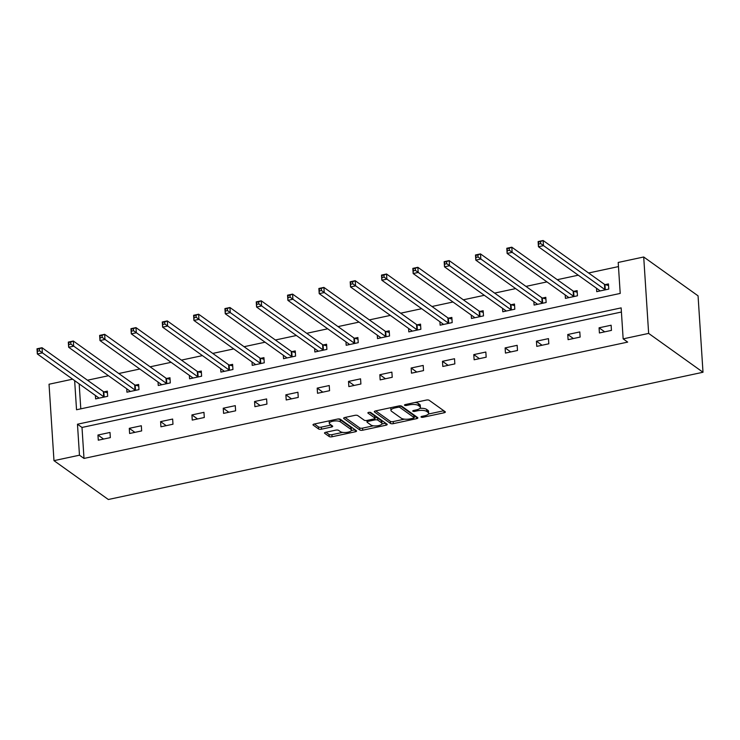 <?xml version="1.0" encoding="UTF-8"?>
<svg xmlns="http://www.w3.org/2000/svg" width="740" height="740" viewBox="0 0 740 740"><rect width="100%" height="100%" fill="white"/><g stroke="black" fill="none" stroke-linecap="round" stroke-linejoin="round"><path stroke-width="1.11" d="M421.143 417.11A1.517 0.527 176.3 0 0 423.141 417.258L444.083 412.781A2.164 0.749 176.3 0 0 445.36 412.004A2.164 0.749 176.3 0 0 445.166 411.727L429.163 400.285A2.164 0.749 176.3 0 0 426.296 400.072L405.363 404.549A1.517 0.527 176.3 0 0 404.475 405.095A1.517 0.527 176.3 0 0 404.604 405.289A1.517 0.527 176.3 0 0 406.602 405.437L409.312 404.863A6.928 2.405 176.3 0 1 418.47 405.548L419.802 406.5A6.928 2.405 176.3 0 1 420.413 407.398A6.928 2.405 176.3 0 1 416.343 409.877L413.632 410.46A1.517 0.527 176.3 0 0 412.744 411.005A1.517 0.527 176.3 0 0 412.874 411.2A1.517 0.527 176.3 0 0 414.872 411.348L417.582 410.774A6.928 2.405 176.3 0 1 426.74 411.459L428.072 412.411A6.928 2.405 176.3 0 1 428.682 413.309A6.928 2.405 176.3 0 1 424.612 415.797L421.902 416.37A1.517 0.527 176.3 0 0 421.014 416.916A1.517 0.527 176.3 0 0 421.143 417.11M325.785 432.271A2.164 0.749 176.3 0 0 324.509 433.048A2.164 0.749 176.3 0 0 324.703 433.325L329.189 436.535A2.164 0.749 176.3 0 0 332.047 436.757L355.302 431.781A2.164 0.749 176.3 0 0 356.578 431.004A2.164 0.749 176.3 0 0 356.384 430.717L340.382 419.275A2.164 0.749 176.3 0 0 337.523 419.062L314.269 424.039A2.164 0.749 176.3 0 0 312.992 424.815A2.164 0.749 176.3 0 0 313.187 425.102L318.607 428.978A2.164 0.749 176.3 0 0 321.465 429.191L331.418 427.063A2.164 0.749 176.3 0 0 332.695 426.286A2.164 0.749 176.3 0 0 332.5 426L329.809 424.075A5.79 2.007 176.3 0 1 329.3 423.326A5.79 2.007 176.3 0 1 333.805 421.06A5.79 2.007 176.3 0 1 340.354 421.828L350.889 429.357A5.79 2.007 176.3 0 1 351.407 430.107A5.79 2.007 176.3 0 1 346.903 432.373A5.79 2.007 176.3 0 1 340.354 431.614L338.596 430.356A2.164 0.749 176.3 0 0 335.738 430.144L325.785 432.271M621.415 312.03L82.001 427.452L83.999 458.43L79.467 455.193L53.974 460.65L108.327 499.5L703 372.257L698.061 295.843L643.707 256.993L618.205 262.45L620.212 293.429L76.534 409.757L74.648 380.638M83.999 458.43L627.677 342.102L623.154 338.865L648.647 333.407L703 372.257M390.48 423.428A2.164 0.749 176.3 0 0 393.338 423.641L416.592 418.664A2.164 0.749 176.3 0 0 417.869 417.887A2.164 0.749 176.3 0 0 417.675 417.61L401.672 406.168A2.164 0.749 176.3 0 0 398.805 405.955L375.559 410.931A2.164 0.749 176.3 0 0 374.283 411.699A2.164 0.749 176.3 0 0 374.477 411.986L390.48 423.428L390.341 421.365A2.164 0.749 176.3 0 0 393.208 421.578L404.493 419.154M385.947 425.223L362.693 430.199A2.164 0.749 176.3 0 1 359.834 429.986L343.832 418.544A2.164 0.749 176.3 0 1 343.637 418.257A2.164 0.749 176.3 0 1 344.914 417.48L354.867 415.353A2.164 0.749 176.3 0 1 357.725 415.565L364.21 420.209A2.164 0.749 176.3 0 0 367.077 420.422L373.672 419.007A2.164 0.749 176.3 0 0 374.949 418.239A2.164 0.749 176.3 0 0 374.755 417.952L368.002 413.124A1.517 0.527 176.3 0 1 367.863 412.92A1.517 0.527 176.3 0 1 369.047 412.328A1.517 0.527 176.3 0 1 370.759 412.532L387.029 424.168A2.164 0.749 176.3 0 1 387.224 424.446A2.164 0.749 176.3 0 1 385.947 425.223L385.827 423.299M611.12 325.23L599.076 327.802L599.409 332.972L611.453 330.392L611.12 325.23M579.799 331.927L567.756 334.508L568.089 339.669L580.132 337.089L579.799 331.927M548.479 338.633L536.435 341.205L536.768 346.375L548.812 343.795L548.479 338.633M517.158 345.33L505.115 347.911L505.448 353.072L517.491 350.492L517.158 345.33M485.838 352.036L473.794 354.608L474.127 359.779L486.171 357.198L485.838 352.036M454.517 358.733L442.474 361.314L442.807 366.476L454.85 363.895L454.517 358.733M423.197 365.44L411.153 368.011L411.486 373.182L423.53 370.601L423.197 365.44M391.876 372.137L379.833 374.718L380.166 379.879L392.219 377.298L391.876 372.137M360.565 378.843L348.512 381.414L348.845 386.585L360.898 384.005L360.565 378.843M329.245 385.54L317.192 388.121L317.525 393.282L329.578 390.702L329.245 385.54M297.924 392.246L285.871 394.818L286.214 399.979L298.257 397.408L297.924 392.246M266.604 398.943L254.56 401.524L254.893 406.686L266.937 404.105L266.604 398.943M235.283 405.65L223.24 408.221L223.572 413.382L235.616 410.811L235.283 405.65M203.963 412.346L191.919 414.927L192.252 420.089L204.296 417.508L203.963 412.346M172.642 419.053L160.599 421.624L160.931 426.786L172.975 424.214L172.642 419.053M141.322 425.75L129.278 428.331L129.611 433.492L141.654 430.911L141.322 425.75M110.001 432.456L97.958 435.028L98.291 440.189L110.334 437.618L110.001 432.456M618.474 266.594L588.587 272.995M578.273 275.197L557.276 279.692M546.952 281.903L525.955 286.399M515.632 288.6L494.635 293.096M484.312 295.306L463.314 299.802M452.991 302.003L431.993 306.499M421.671 308.71L400.673 313.196M390.35 315.407L369.353 319.902M359.029 322.113L338.032 326.599M327.709 328.81L306.712 333.305M296.389 335.516L275.391 340.002M265.077 342.213L244.071 346.709M233.757 348.919L212.75 353.406M202.436 355.616L181.439 360.112M171.116 362.322L150.118 366.809M139.795 369.019L118.798 373.515M108.475 375.726L87.477 380.212M79.18 383.875L80.79 408.841M596.514 288.239L596.736 291.662L608.779 289.09L608.447 283.92L605.2 284.623M565.193 294.946L565.416 298.368L577.459 295.787L577.126 290.626L573.879 291.32M533.873 301.643L534.095 305.065L546.139 302.493L545.805 297.323L542.559 298.026M502.553 308.349L502.774 311.771L514.818 309.19L514.485 304.029L511.238 304.723M471.232 315.046L471.454 318.468L483.507 315.887L483.165 310.726L479.918 311.42M439.911 321.752L440.134 325.175L452.186 322.594L451.853 317.432L448.597 318.126M408.6 328.449L408.813 331.871L420.866 329.291L420.533 324.129L417.277 324.823M377.28 335.155L377.502 338.578L389.545 335.997L389.212 330.836L385.956 331.529M345.959 341.852L346.181 345.275L358.225 342.694L357.892 337.532L354.636 338.226M314.639 348.559L314.861 351.981L326.904 349.4L326.571 344.239L323.325 344.933M283.318 355.256L283.54 358.678L295.584 356.097L295.251 350.936L292.004 351.63M251.998 361.962L252.22 365.384L264.263 362.804L263.93 357.642L260.683 358.336M220.677 368.659L220.899 372.081L232.943 369.5L232.61 364.339L229.363 365.033M189.357 375.365L189.579 378.788L201.622 376.207L201.289 371.045L198.043 371.739M158.036 382.062L158.258 385.485L170.302 382.904L169.969 377.742L166.722 378.436M126.716 388.768L126.938 392.182L138.981 389.61L138.648 384.449L135.401 385.142M95.395 395.465L95.617 398.888L107.67 396.307L107.328 391.146L104.081 391.839M53.974 460.65L49.034 384.236L72.622 379.185M623.154 338.865L621.147 307.886L77.469 424.214L79.467 455.193M648.647 333.407L643.707 256.993M82.001 427.452L77.469 424.214M599.076 327.802L604.71 331.835M567.756 334.508L573.389 338.532M536.435 341.205L542.068 345.238M505.115 347.911L510.748 351.935M473.794 354.608L479.428 358.641M442.474 361.314L448.107 365.338M411.153 368.011L416.786 372.044M379.833 374.718L385.466 378.741M348.512 381.414L354.155 385.447M317.192 388.121L322.834 392.144M285.871 394.818L291.514 398.851M254.56 401.524L260.193 405.548M223.24 408.221L228.873 412.254M191.919 414.927L197.552 418.951M160.599 421.624L166.232 425.657M129.278 428.331L134.911 432.354M97.958 435.028L103.591 439.061M428.682 413.309L428.543 411.246A6.928 2.405 176.3 0 0 427.933 410.339L428.072 412.411M419.941 408.351A6.928 2.405 176.3 0 1 426.601 409.387L427.933 410.339M420.413 407.398L420.274 405.335A6.928 2.405 176.3 0 0 419.663 404.429L419.802 406.5M415.011 402.486A6.928 2.405 176.3 0 1 418.331 403.476L419.663 404.429M428.414 414.039L443.796 410.746M375.707 410.894L390.341 421.365M414.03 417.12L416.305 416.629M413.179 418.239A1.517 0.527 176.3 0 0 414.067 417.693A1.517 0.527 176.3 0 0 413.938 417.499L399.887 407.453A1.517 0.527 176.3 0 0 397.889 407.305L395.031 407.916A6.928 2.405 176.3 0 0 390.961 410.395A6.928 2.405 176.3 0 0 391.571 411.301L401.173 418.165A6.928 2.405 176.3 0 0 410.321 418.849L413.179 418.239M413.827 415.843A1.517 0.527 176.3 0 0 413.938 415.63A1.517 0.527 176.3 0 0 413.799 415.436L413.938 417.499M400.377 405.835L413.799 415.436M391.09 407.601A6.928 2.405 176.3 0 0 390.822 408.332L390.961 410.395M385.66 423.188L381.877 424.002M373.395 425.815L362.563 428.127L362.693 430.199M345.062 417.453L359.705 427.914A2.164 0.749 176.3 0 0 362.563 428.127M374.949 418.239L374.81 416.167A2.164 0.749 176.3 0 0 374.625 415.889L369.593 412.291M370.953 425.019A5.79 2.007 176.3 0 0 377.502 425.787A5.79 2.007 176.3 0 0 382.007 423.521A5.79 2.007 176.3 0 0 381.489 422.771L377.779 420.117A2.164 0.749 176.3 0 0 374.921 419.904L368.317 421.31A2.164 0.749 176.3 0 0 367.049 422.087A2.164 0.749 176.3 0 0 367.234 422.374L370.953 425.019M382.007 423.521L381.868 421.458A5.79 2.007 176.3 0 0 381.359 420.699L381.489 422.771M374.921 417.804A2.164 0.749 176.3 0 1 377.65 418.045L381.359 420.699M351.407 430.107L351.269 428.044A5.79 2.007 176.3 0 0 350.76 427.295L350.889 429.357M337.94 418.988A5.79 2.007 176.3 0 1 340.224 419.756L350.76 427.295M329.272 420.829A5.79 2.007 176.3 0 0 329.171 421.264L329.3 423.326M314.417 424.011L318.478 426.906A2.164 0.749 176.3 0 0 321.336 427.128L331.141 425.028M325.933 432.243L329.06 434.473A2.164 0.749 176.3 0 0 331.918 434.685L342.675 432.382M351.296 430.541L355.024 429.746M538.674 244.024L540.681 243.589L540.552 241.527L538.544 241.952L538.452 246.735L538.119 241.573L543.132 240.5L543.465 245.661L538.452 246.735L599.779 290.579A2.211 0.768 -3.7 0 1 599.974 290.848L599.983 290.968M608.548 285.548L604.95 284.548A2.211 0.768 -3.7 0 1 604.46 284.336L543.132 240.5L540.552 241.527M605.533 289.784L605.283 289.71A2.211 0.768 -3.7 0 1 604.793 289.497L540.681 243.589M507.363 250.721L509.37 250.296L509.231 248.224L507.224 248.659L507.131 253.432L506.798 248.27L511.812 247.197L512.145 252.358L507.131 253.432L568.459 297.276A2.211 0.768 -3.7 0 1 568.653 297.554L568.662 297.674M577.237 292.254L573.63 291.255A2.211 0.768 -3.7 0 1 573.139 291.042L511.812 247.197L509.231 248.224M574.212 296.481L573.962 296.416A2.211 0.768 -3.7 0 1 573.482 296.204L509.37 250.296M476.042 257.428L478.049 256.993L477.911 254.93L475.903 255.356L475.811 260.138L475.478 254.976L480.491 253.903L480.834 259.065L475.811 260.138L537.138 303.974A2.211 0.768 -3.7 0 1 537.332 304.251L537.342 304.371M545.916 298.951L542.309 297.952A2.211 0.768 -3.7 0 1 541.828 297.739L480.491 253.903L477.911 254.93M542.892 303.187L542.642 303.113A2.211 0.768 -3.7 0 1 542.161 302.901L478.049 256.993M444.721 264.125L446.729 263.699L446.59 261.627L444.583 262.062L444.49 266.835L444.157 261.673L449.18 260.6L449.513 265.762L444.49 266.835L505.818 310.68A2.211 0.768 -3.7 0 1 506.012 310.948L506.03 311.068M514.596 305.648L510.988 304.649A2.211 0.768 -3.7 0 1 510.507 304.445L449.18 260.6L446.59 261.627M511.571 309.884L511.322 309.82A2.211 0.768 -3.7 0 1 510.841 309.607L446.729 263.699M413.401 270.822L415.408 270.396L415.269 268.333L413.262 268.759L413.17 273.541L412.837 268.38L417.86 267.307L418.193 272.468L413.17 273.541L474.497 317.377A2.211 0.768 -3.7 0 1 474.691 317.654L474.71 317.775M483.276 312.354L479.668 311.355A2.211 0.768 -3.7 0 1 479.187 311.142L417.86 267.307L415.269 268.333M480.251 316.591L480.001 316.517A2.211 0.768 -3.7 0 1 479.52 316.304L415.408 270.396M382.081 277.528L384.088 277.102L383.949 275.03L381.942 275.465L381.849 280.238L381.516 275.077L386.539 274.004L386.872 279.165L381.849 280.238L443.177 324.083A2.211 0.768 -3.7 0 1 443.371 324.351L443.389 324.471M451.955 319.051L448.348 318.052A2.211 0.768 -3.7 0 1 447.867 317.849L386.539 274.004L383.949 275.03M448.93 323.288L448.681 323.223A2.211 0.768 -3.7 0 1 448.2 323.01L384.088 277.102M350.76 284.225L352.767 283.799L352.638 281.736L350.621 282.162L350.529 286.944L350.196 281.783L355.219 280.7L355.552 285.871L350.529 286.944L411.856 330.78A2.211 0.768 -3.7 0 1 412.05 331.058L412.069 331.178M420.635 325.757L417.027 324.758A2.211 0.768 -3.7 0 1 416.546 324.546L355.219 280.7L352.638 281.736M417.61 329.994L417.36 329.92A2.211 0.768 -3.7 0 1 416.879 329.707L352.767 283.799M319.44 290.931L321.447 290.506L321.317 288.433L319.31 288.868L319.208 293.641L318.875 288.48L323.898 287.407L324.231 292.568L319.208 293.641L380.536 337.486A2.211 0.768 -3.7 0 1 380.73 337.755L380.749 337.875M389.314 332.454L385.707 331.455A2.211 0.768 -3.7 0 1 385.226 331.252L323.898 287.407L321.317 288.433M386.289 336.691L386.039 336.626A2.211 0.768 -3.7 0 1 385.559 336.413L321.447 290.506M288.119 297.628L290.126 297.203L289.997 295.14L287.989 295.565L287.888 300.348L287.555 295.186L292.578 294.104L292.911 299.275L287.888 300.348L349.215 344.183A2.211 0.768 -3.7 0 1 349.41 344.461L349.428 344.581M357.993 339.161L354.386 338.161A2.211 0.768 -3.7 0 1 353.905 337.949L292.578 294.104L289.997 295.14M354.978 343.397L354.719 343.323A2.211 0.768 -3.7 0 1 354.238 343.11L290.126 297.203M256.798 304.334L258.806 303.9L258.676 301.837L256.669 302.272L256.577 307.045L256.234 301.883L261.257 300.81L261.59 305.971L256.577 307.045L317.904 350.889A2.211 0.768 -3.7 0 1 318.089 351.158L318.108 351.278M326.673 345.858L323.065 344.858A2.211 0.768 -3.7 0 1 322.585 344.655L261.257 300.81L258.676 301.837M323.657 350.094L323.399 350.029A2.211 0.768 -3.7 0 1 322.918 349.817L258.806 303.9M225.478 311.031L227.485 310.606L227.356 308.543L225.349 308.969L225.256 313.751L224.923 308.589L229.937 307.507L230.27 312.678L225.256 313.751L286.584 357.587A2.211 0.768 -3.7 0 1 286.778 357.864L286.787 357.984M295.353 352.564L291.745 351.565A2.211 0.768 -3.7 0 1 291.264 351.352L229.937 307.507L227.356 308.543M292.337 356.8L292.087 356.726A2.211 0.768 -3.7 0 1 291.597 356.514L227.485 310.606M194.158 317.738L196.165 317.303L196.035 315.24L194.028 315.675L193.936 320.448L193.603 315.286L198.616 314.213L198.949 319.375L193.936 320.448L255.263 364.293A2.211 0.768 -3.7 0 1 255.457 364.561L255.467 364.681M264.032 359.261L260.434 358.262A2.211 0.768 -3.7 0 1 259.943 358.058L198.616 314.213L196.035 315.24M261.017 363.497L260.767 363.433A2.211 0.768 -3.7 0 1 260.276 363.22L196.165 317.303M162.837 324.435L164.844 324.009L164.715 321.946L162.708 322.372L162.615 327.154L162.282 321.993L167.296 320.91L167.629 326.081L162.615 327.154L223.942 370.99A2.211 0.768 -3.7 0 1 224.137 371.267L224.146 371.388M232.712 365.967L229.113 364.968A2.211 0.768 -3.7 0 1 228.623 364.755L167.296 320.91L164.715 321.946M229.696 370.204L229.446 370.13A2.211 0.768 -3.7 0 1 228.956 369.917L164.844 324.009M131.517 331.141L133.533 330.706L133.394 328.643L131.387 329.078L131.294 333.851L130.962 328.69L135.975 327.617L136.308 332.778L131.294 333.851L192.622 377.696A2.211 0.768 -3.7 0 1 192.816 377.964L192.826 378.085M201.4 372.664L197.793 371.665A2.211 0.768 -3.7 0 1 197.303 371.462L135.975 327.617L133.394 328.643M198.376 376.901L198.126 376.836A2.211 0.768 -3.7 0 1 197.645 376.623L133.533 330.706M100.205 337.838L102.213 337.412L102.074 335.35L100.067 335.775L99.974 340.557L99.641 335.387L104.654 334.314L104.997 339.484L99.974 340.557L161.302 384.393A2.211 0.768 -3.7 0 1 161.496 384.671L161.505 384.791M170.08 379.37L166.472 378.371A2.211 0.768 -3.7 0 1 165.982 378.159L104.654 334.314L102.074 335.35M167.055 383.607L166.805 383.533A2.211 0.768 -3.7 0 1 166.324 383.32L102.213 337.412M68.885 344.544L70.892 344.109L70.753 342.046L68.746 342.481L68.654 347.254L68.321 342.093L73.343 341.02L73.676 346.181L68.654 347.254L129.981 391.099A2.211 0.768 -3.7 0 1 130.175 391.368L130.185 391.488M138.759 386.067L135.152 385.068A2.211 0.768 -3.7 0 1 134.671 384.865L73.343 341.02L70.753 342.046M135.735 390.304L135.485 390.23A2.211 0.768 -3.7 0 1 135.004 390.026L70.892 344.109M37.564 351.241L39.572 350.815L39.433 348.753L37.425 349.178L37.333 353.961L37 348.79L42.023 347.717L42.356 352.887L37.333 353.961L98.66 397.796A2.211 0.768 -3.7 0 1 98.855 398.074L98.873 398.194M107.439 392.774L103.831 391.775A2.211 0.768 -3.7 0 1 103.35 391.562L42.023 347.717L39.433 348.753M104.414 397.01L104.164 396.936A2.211 0.768 -3.7 0 1 103.683 396.723L39.572 350.815M423.067 416.121L423.141 417.258M406.528 404.299L406.602 405.437M414.798 410.21L414.872 411.348M426.601 409.387L426.74 411.459M417.508 409.581L417.582 410.774M418.331 403.476L418.47 405.548M409.239 403.716L409.312 404.863M443.963 410.867L444.083 412.781M374.431 411.394L374.477 411.986M416.472 416.75L416.592 418.664M393.208 421.578L393.338 423.641M399.785 405.825L399.887 407.453M397.815 406.168L397.889 407.305M394.957 406.778L395.031 407.916M359.705 427.914L359.834 429.986M343.795 417.952L343.832 418.544M374.625 415.889L374.755 417.952M377.65 418.045L377.779 420.117M374.829 418.507L374.921 419.904M368.243 420.172L368.317 421.31M340.224 419.756L340.354 421.828M331.298 425.139L331.418 427.063M321.336 427.128L321.465 429.191M318.478 426.906L318.607 428.978M313.15 424.51L313.187 425.102M355.182 429.857L355.302 431.781M331.918 434.685L332.047 436.757M329.06 434.473L329.189 436.535M324.666 432.743L324.703 433.325M604.95 284.548L605.283 289.71M604.46 284.336L604.793 289.497M573.63 291.255L573.962 296.416M573.139 291.042L573.482 296.204M542.309 297.952L542.642 303.113M541.828 297.739L542.161 302.901M510.988 304.649L511.322 309.82M510.507 304.445L510.841 309.607M479.668 311.355L480.001 316.517M479.187 311.142L479.52 316.304M448.348 318.052L448.681 323.223M447.867 317.849L448.2 323.01M417.027 324.758L417.36 329.92M416.546 324.546L416.879 329.707M385.707 331.455L386.039 336.626M385.226 331.252L385.559 336.413M354.386 338.161L354.719 343.323M353.905 337.949L354.238 343.11M323.065 344.858L323.399 350.029M322.585 344.655L322.918 349.817M291.745 351.565L292.087 356.726M291.264 351.352L291.597 356.514M260.434 358.262L260.767 363.433M259.943 358.058L260.276 363.22M229.113 364.968L229.446 370.13M228.623 364.755L228.956 369.917M197.793 371.665L198.126 376.836M197.303 371.462L197.645 376.623M166.472 378.371L166.805 383.533M165.982 378.159L166.324 383.32M135.152 385.068L135.485 390.23M134.671 384.865L135.004 390.026M103.831 391.775L104.164 396.936M103.35 391.562L103.683 396.723M413.938 415.63L414.067 417.693M366.938 420.45L367.049 422.087"/></g></svg>
